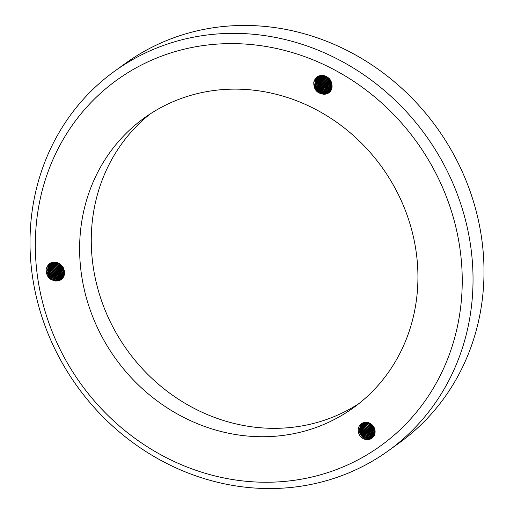 <?xml version="1.0" encoding="UTF-8"?>
<svg xmlns="http://www.w3.org/2000/svg" width="514" height="514" viewBox="0 0 514 514"><rect width="100%" height="100%" fill="white"/><g stroke="black" fill="none" stroke-linecap="round" stroke-linejoin="round"><path stroke-width="0.77" d="M276.063 482.01A225.485 206.943 -125.8 0 0 460.486 252.657A225.485 206.943 -125.8 0 0 221.489 43.844A225.485 206.943 -125.8 0 0 37.066 273.197A225.485 206.943 -125.8 0 0 276.063 482.01M223.198 33.603A233.992 214.749 54.2 0 1 455.809 190.302A233.992 214.749 54.2 0 1 388.34 450.778A233.992 214.749 54.2 0 1 279.834 488.3A233.992 214.749 54.2 0 1 47.224 331.601A233.992 214.749 54.2 0 1 114.699 71.125A233.992 214.749 54.2 0 1 223.198 33.603M388.34 450.778L399.301 442.875A233.992 214.749 -125.8 0 0 466.776 182.399A233.992 214.749 -125.8 0 0 234.166 25.7A233.992 214.749 -125.8 0 0 125.66 63.222L114.699 71.125M150.223 113.909A178.686 163.992 -125.8 0 0 105.89 312.088A178.686 163.992 -125.8 0 0 282.051 428.143A178.686 163.992 -125.8 0 0 358.984 403.548M227.149 89.314A178.686 163.992 -125.8 0 0 144.293 117.969A178.686 163.992 -125.8 0 0 92.771 316.881A178.686 163.992 -125.8 0 0 270.403 436.54A178.686 163.992 -125.8 0 0 353.253 407.885A178.686 163.992 -125.8 0 0 404.781 208.98A178.686 163.992 -125.8 0 0 227.149 89.314M372.11 438.056L368.287 439.264L362.177 436.913L359.093 430.79L360.924 424.435L361.946 423.395M365.576 422.296A8.937 8.198 -125.8 0 0 361.432 423.729A8.937 8.198 -125.8 0 0 358.856 433.675A8.937 8.198 -125.8 0 0 367.741 439.656A8.937 8.198 -125.8 0 0 371.879 438.224A8.937 8.198 -125.8 0 0 374.455 428.284A8.937 8.198 -125.8 0 0 365.576 422.296M372.631 437.607L369.386 438.474L363.276 436.123L360.185 430L362.017 423.645L362.531 423.073L362.331 423.754M372.502 437.729L369.11 438.673L363 436.315L359.916 430.199L361.747 423.844L362.383 423.15M373.119 437.112L370.478 437.684L364.368 435.332L361.284 429.209L363.16 422.804M372.997 437.241L370.209 437.883L364.098 435.525L361.008 429.408L363 422.861M373.562 436.559L371.577 436.894L365.467 434.542L362.383 428.419L363.822 422.579M373.453 436.701L371.301 437.093L365.191 434.735L362.107 428.618L363.655 422.63M373.967 435.949L372.676 436.103L366.566 433.752L363.482 427.629L364.529 422.418M373.871 436.103L372.399 436.302L366.289 433.944L363.205 427.828L364.349 422.457M374.327 435.274L367.658 432.961L364.574 426.838L365.281 422.315M374.243 435.448L367.388 433.154L364.304 427.038L365.088 422.335M374.635 434.529L368.756 432.171L365.672 426.048L366.077 422.29M374.565 434.722L368.48 432.364L365.396 426.247L365.872 422.29M374.879 433.694L369.855 431.381L366.771 425.258L366.938 422.347M374.828 433.912L369.579 431.574L366.495 425.457L366.713 422.322M375.053 432.756L370.947 430.584L367.863 424.468L367.87 422.508M375.014 433L370.678 430.783L367.594 424.667L367.632 422.457M375.117 431.664L372.046 429.794L368.911 422.816M375.111 431.953L371.77 429.993L368.686 423.877L368.641 422.726M375.014 430.34L373.145 429.004L370.119 423.363M375.059 430.7L372.868 429.203L369.797 423.195M374.533 428.477L371.706 424.448M374.719 429.036L371.243 424.082M59.386 263.547L55.782 263.007L51.541 264.504L50.031 265.931L48.2 272.291L51.284 278.408L57.395 280.76L61.352 279.462M60.903 264.633L55.506 263.2L51.271 264.704L49.755 266.13L47.924 272.484L51.008 278.607L57.118 280.959A8.937 8.198 -125.8 0 0 61.262 279.526A8.937 8.198 -125.8 0 0 64.43 271.867C62.747 264.209 58.255 261.183 50.963 262.789L49.736 263.534L46.189 268.726C45.958 276.5 49.601 280.58 57.118 280.959M56.065 262.307L52.107 264.132M51.978 264.247L51.124 265.14L49.293 271.501L52.383 277.618L58.493 279.969L61.886 279.025M56.585 262.41L51.965 264.222M51.837 264.331L50.854 265.34L49.023 271.694L52.107 277.817L58.217 280.169L61.751 279.147M55.004 262.179L53.205 263.341M53.077 263.457L52.717 263.804M52.589 263.933L50.391 270.711L53.475 276.828L59.585 279.179L62.38 278.537M55.165 262.185L53.058 263.431M52.929 263.541L52.556 263.888M52.434 264.003L50.115 270.904L53.205 277.027L59.316 279.378L62.258 278.665M53.816 263.007L54.304 262.551M53.687 263.142L53.34 263.534M53.231 263.669L51.49 269.921L54.574 276.037L60.684 278.389L62.836 277.997M54.028 262.75L53.649 263.097M53.533 263.213L53.18 263.598M53.07 263.727L51.214 270.113L54.298 276.236L60.408 278.588L62.727 278.138M54.78 262.352L54.439 262.744M54.33 262.879L54.015 263.309M53.912 263.457L52.582 269.13L55.673 275.247L61.783 277.599L63.254 277.406L61.057 276.911M54.625 262.423L54.278 262.808M54.163 262.937L53.841 263.361M53.739 263.502L52.312 269.323L55.396 275.446L61.507 277.798L63.151 277.56M55.011 262.667L54.722 263.136M54.465 266.361L54.632 263.309L53.681 268.34L56.765 274.457L63.62 276.744M55.223 262.191L54.94 262.57M54.837 262.712L54.542 263.174M54.452 263.335L53.405 268.533L56.495 274.656L62.605 277.007L63.537 276.917M55.64 263.014L55.73 262.519L55.48 263.027M55.403 263.207L54.78 267.55L57.864 273.666L63.942 276.018M55.551 262.545L55.287 263.052M55.204 263.226L54.503 267.743L57.587 273.866L63.871 276.211M56.495 262.416L56.283 262.988M56.219 263.187L55.872 266.76L58.962 272.876L64.205 275.208M56.302 262.436L56.077 262.988M56.007 263.187L55.602 266.952L58.686 273.069L64.147 275.42M57.253 262.596L57.144 263.027M57.099 263.252L56.97 265.969L60.054 272.086L64.398 274.303M57.06 262.538L56.925 263.007M56.868 263.226L56.694 266.162L59.785 272.279L64.359 274.54M58.056 263.425L58.069 265.179L61.153 271.296L64.494 273.255M57.806 263.367L57.793 265.372L60.877 271.488L64.481 273.532M59.123 263.746L62.252 270.505L64.443 272.002M58.84 263.65L58.892 264.582L61.976 270.698L64.475 272.343M60.363 264.318L63.344 269.715L64.282 270.467M60.029 264.138L63.074 269.908L64.346 270.891M62.335 266.13L63.376 267.775M61.616 265.308L63.82 268.783M326.981 76.798L323.37 76.252L319.136 77.755L317.62 79.182L315.789 85.536L318.873 91.659L324.983 94.011L328.947 92.706M328.497 77.884L323.094 76.451L318.86 77.955L317.344 79.381L315.512 85.735L318.603 91.852L324.713 94.21A8.937 8.198 -125.8 0 0 328.851 92.777A8.937 8.198 -125.8 0 0 332.018 85.118C330.335 77.46 325.85 74.434 318.551 76.04L317.331 76.785L313.784 81.977C313.546 89.751 317.189 93.824 324.713 94.21M323.653 75.552L319.702 77.383M319.573 77.492L318.719 78.391L316.887 84.746L319.971 90.869L326.082 93.22L329.474 92.276M324.173 75.661L319.554 77.473M320.344 75.545L318.442 78.591L316.611 84.945L319.695 91.062L325.805 93.419L329.339 92.398M322.599 75.43L320.794 76.592M320.665 76.702L320.299 77.055M320.177 77.184L317.98 83.955L321.07 90.078L327.18 92.43L329.969 91.788M322.753 75.436L320.652 76.682M318.629 76.014A193.579 177.658 54.2 0 1 320.511 76.772L320.145 77.132M320.023 77.254L317.71 84.155L320.794 90.271L326.904 92.629L329.853 91.916M322.387 75.417L321.892 75.802M321.764 75.911L321.404 76.265M321.276 76.393L320.935 76.779M320.826 76.92L319.078 83.165L322.162 89.288L328.273 91.64L330.425 91.248M322.149 75.584L321.745 75.892M321.584 76.027L321.244 76.342M321.121 76.464L320.768 76.849M320.659 76.978L318.802 83.364L321.892 89.481L328.003 91.839L330.316 91.389M322.374 75.603L322.027 75.988M321.918 76.13L321.603 76.554M321.507 76.708L320.177 82.375L323.261 88.498L329.371 90.849L330.843 90.657M322.22 75.674L321.867 76.053M321.758 76.188L321.436 76.605M321.334 76.753L319.901 82.574L322.985 88.691L329.095 91.049L330.74 90.811M322.599 75.918L322.317 76.387M322.053 79.612L322.22 76.554L321.276 81.585L324.36 87.708L331.215 89.995M322.818 75.442L322.529 75.815M322.426 75.963L322.137 76.425M322.04 76.586L320.999 81.784L324.083 87.9L330.194 90.258L331.125 90.168M323.325 75.764L323.068 76.278M322.991 76.457L322.368 80.794L325.452 86.917L331.536 89.269M323.139 75.796L322.876 76.297M322.798 76.477L322.098 80.994L325.182 87.11L331.459 89.455M324.09 75.667L323.871 76.239M323.807 76.438L323.467 80.004L326.551 86.127L331.8 88.459M323.891 75.686L323.666 76.239M323.602 76.438L323.19 80.203L326.274 86.32L331.736 88.671M324.848 75.847L324.732 76.278M324.687 76.502L324.565 79.214L327.649 85.337L331.986 87.547M324.649 75.789L324.514 76.258M324.462 76.477L324.289 79.413L327.373 85.53L331.948 87.791M325.645 76.676L325.658 78.424L328.742 84.54L332.083 86.5M325.394 76.618L325.388 78.623L328.472 84.739L332.07 86.782M326.711 76.997L329.84 83.75L332.031 85.253M326.435 76.901L326.48 77.832L329.564 83.949L332.063 85.587M327.958 77.563L330.939 82.96L331.871 83.718M327.624 77.389L330.663 83.159L331.941 84.142M329.924 79.381L330.965 81.026M329.211 78.558L331.408 82.034M321.276 77.081A193.579 177.658 54.2 0 1 321.7 77.261M321.86 77.325A193.579 177.658 54.2 0 1 322.4 77.55M322.599 77.633A193.579 177.658 54.2 0 1 323.242 77.91M323.479 78.006A193.579 177.658 54.2 0 1 324.238 78.334M324.514 78.456A193.579 177.658 54.2 0 1 325.407 78.841M325.735 78.989A193.579 177.658 54.2 0 1 326.795 79.458M327.187 79.631A193.579 177.658 54.2 0 1 328.485 80.229M328.979 80.454A193.579 177.658 54.2 0 1 330.74 81.283M314.664 79.798A193.579 177.658 54.2 0 1 316.54 80.57M316.682 80.621A193.579 177.658 54.2 0 1 317.151 80.82M317.324 80.891A193.579 177.658 54.2 0 1 317.903 81.135M318.115 81.225A193.579 177.658 54.2 0 1 318.802 81.514M319.053 81.623A193.579 177.658 54.2 0 1 319.856 81.97M320.151 82.099A193.579 177.658 54.2 0 1 321.102 82.516M321.449 82.67A193.579 177.658 54.2 0 1 322.586 83.184M323.01 83.371A193.579 177.658 54.2 0 1 324.437 84.033M324.996 84.29A193.579 177.658 54.2 0 1 327.142 85.318M329.037 86.243A193.579 177.658 54.2 0 1 331.305 87.386M362.974 437.562L359.498 432.73M369.399 439.142L366.681 438.378M364.066 436.771L360.597 431.94M359.877 428.817L360.044 425.765M371.468 438.436L370.883 438.397M370.491 438.352L367.78 437.587M365.165 435.981L361.695 431.15M360.969 428.027L361.136 424.975M361.233 424.545L361.419 423.883M372.56 437.645L371.975 437.607M371.59 437.562L368.879 436.797M366.264 435.191L362.788 430.359M362.068 427.237L362.235 424.185M372.689 436.771L369.971 436.007M367.356 434.401L363.886 429.569M373.781 435.981L371.069 435.217M368.454 433.61L364.985 428.779M374.398 435.114L372.168 434.426M369.553 432.82L366.077 427.989M365.358 424.86L365.441 422.309M374.757 434.157L373.26 433.636M370.645 432.03L367.176 427.198M366.456 424.069L366.443 422.302M375.002 433.103L374.359 432.846M371.744 431.24L368.275 426.408M367.549 423.279L367.51 422.431M372.843 430.449L369.373 425.618M373.935 429.659L370.465 424.827M374.507 428.406L371.744 424.48M364.709 438.564L362.685 437.099L359.08 430.693M369.746 439.072L367.568 438.57M365.801 437.774L363.784 436.309L360.179 429.903M359.973 427.866L360.23 425.431M371.648 438.339L371.166 438.313M370.845 438.281L368.66 437.78M366.9 436.984L364.882 435.519L361.278 429.113M361.066 427.076L361.323 424.641M361.413 424.281L361.573 423.729M372.695 437.549L372.264 437.523M371.937 437.491L369.759 436.99M367.998 436.193L365.974 434.728L362.37 428.323M362.164 426.286L362.421 423.851M362.511 423.491L362.646 423.022M373.036 436.701L370.857 436.2M369.091 435.403L367.073 433.938L363.469 427.532M373.999 435.891L371.95 435.409M370.189 434.613L368.172 433.148L364.567 426.742M374.449 434.998L373.048 434.619M371.288 433.822L369.264 432.358L365.66 425.952M365.454 423.915L365.563 422.296M374.79 434.034L374.147 433.829M372.38 433.032L370.363 431.567L366.758 425.162M366.553 423.125L366.572 422.309M373.479 432.242L371.461 430.777L367.857 424.371M374.577 431.452L372.554 429.987L368.949 423.581M375.002 430.244L373.652 429.196L370.183 423.401M374.353 428.027L372.046 424.757M60.453 264.363L64.237 270.229M59.155 264.286L62.759 270.692L64.436 271.951M58.056 265.076L61.661 271.482L63.685 272.947M56.829 262.474L56.778 263.001M56.765 263.219L56.752 263.83M56.964 265.866L60.568 272.272L62.586 273.737M55.853 262.493L55.763 263.007M55.743 263.194L55.66 264.62M55.865 266.657L59.47 273.062L61.487 274.527M63.254 275.331L64.096 275.581M55.011 262.249L54.914 262.577M54.754 263.284L54.561 265.41M54.767 267.447L58.371 273.853L60.395 275.318M62.155 276.121L63.73 276.526M54.221 262.159L54.009 262.738M53.912 263.039L53.822 263.367M53.719 263.766L53.462 266.201M53.674 268.237L57.279 274.643L59.296 276.108M53.462 262.204L52.91 263.528M52.813 263.83L52.711 264.196M52.627 264.556L52.37 266.991M52.576 269.028L56.18 275.433L58.198 276.898M59.965 277.701L62.143 278.196M52.756 262.294L51.818 264.318M51.779 264.434L51.618 264.986M51.529 265.346L51.271 267.781M51.477 269.818L55.082 276.224L57.105 277.688M58.866 278.492L61.044 278.986M61.372 279.018L61.847 279.044M52.094 262.436L50.706 265.147M50.68 265.224L50.52 265.777M50.43 266.136L50.173 268.571M50.385 270.608L53.989 277.014L56.007 278.479M57.767 279.282L59.952 279.777M60.273 279.809L60.755 279.834M51.484 262.609L49.421 266.567M49.338 266.927L49.081 269.362M49.286 271.398L52.891 277.804L54.908 279.269M56.675 280.072L58.853 280.567M50.944 262.802L50.224 263.592L47.982 270.152M48.188 272.189L51.792 278.594L53.816 280.059M55.576 280.862L56.174 281.049M50.353 263.129L49.126 264.382L46.947 272.028L50.815 279.494M49.762 263.521L48.033 265.173L46.189 268.726M62.637 266.541L63.074 267.229M60.671 265.532L64.141 270.364M59.573 266.323L63.042 271.154M57.716 262.757L57.716 263.104M57.716 263.354L57.754 263.99M58.474 267.113L61.95 271.945M56.707 262.442L56.649 262.995M56.636 263.207L56.656 264.781M57.382 267.903L60.851 272.735M63.466 274.341L64.334 274.675M55.615 263.194L55.563 265.571M56.283 268.693L59.752 273.525M62.367 275.131L64.057 275.703M55.184 269.484L58.66 274.315M61.275 275.922L63.672 276.641M54.124 262.159L53.874 262.827M53.533 264.1L53.366 267.151M54.092 270.274L57.562 275.106M60.177 276.718L62.888 277.476M53.372 262.211L52.781 263.618M52.691 263.888L52.537 264.459M52.441 264.89L52.274 267.942M52.993 271.064L56.463 275.896M59.078 277.509L61.796 278.273M62.181 278.312L62.554 278.344M52.666 262.313L51.657 264.492M51.625 264.588L51.439 265.25M51.342 265.68L51.175 268.732M51.895 271.855L55.371 276.686M57.986 278.299L60.697 279.063M61.082 279.108L61.667 279.141M52.01 262.455L50.558 265.282M50.526 265.378L50.34 266.04M50.243 266.47L50.076 269.522M50.802 272.645L54.272 277.476M56.887 279.089L59.598 279.854M59.99 279.899L60.568 279.931M51.406 262.628L49.248 266.83M49.151 267.261L48.984 270.313M49.704 273.435L53.173 278.267M55.788 279.879L58.506 280.644M50.867 262.84L50.089 263.688L47.886 271.103M48.605 274.225L52.081 279.057M54.696 280.67L55.724 281.055M50.282 263.174L48.991 264.479L46.813 272.124L49.768 278.697M328.048 77.614L331.826 83.48M326.743 77.537L330.348 83.943L332.031 85.202M325.651 78.327L329.256 84.733L331.273 86.198M324.418 75.725L324.373 76.252M324.36 76.464L324.347 77.081M324.552 79.117L328.157 85.523L330.174 86.988M323.441 75.744L323.357 76.252M323.332 76.438L323.248 77.871M323.454 79.908L327.058 86.313L329.082 87.778M330.843 88.575L331.691 88.832M322.599 75.5L322.509 75.828M322.342 76.535L322.149 78.661M322.362 80.698L325.966 87.104L327.983 88.569M329.744 89.365L331.318 89.777M321.815 75.41L321.597 75.988M321.501 76.29L321.411 76.618M321.314 77.016L321.057 79.452M321.263 81.488L324.867 87.894L326.885 89.359M328.652 90.156L330.83 90.657M321.057 75.449L320.505 76.779M320.408 77.081L320.306 77.447M320.216 77.807L319.959 80.242M320.164 82.279L323.769 88.684L325.792 90.149M327.553 90.946L329.731 91.447M319.367 77.685L319.207 78.237M319.117 78.597L318.86 81.032M319.072 83.069L322.676 89.475L324.694 90.939M326.454 91.736L328.639 92.237M328.96 92.269L329.442 92.295M319.682 75.686L318.294 78.398M318.269 78.475L318.108 79.027M318.025 79.387L317.768 81.822M317.973 83.859L321.578 90.265L323.595 91.73M325.362 92.526L327.54 93.028M327.868 93.06L328.343 93.085M319.072 75.86L317.016 79.818M316.926 80.178L316.669 82.613M316.875 84.649L320.479 91.055L322.503 92.52M324.263 93.317L326.441 93.818M318.532 76.053L317.813 76.843L315.57 83.403M315.782 85.44L319.387 91.845L321.404 93.31M323.165 94.107L323.769 94.3M317.941 76.38L316.72 77.633L314.542 85.279L318.404 92.738M317.35 76.772L315.622 78.424L313.784 81.977M330.232 79.792L330.669 80.473M328.26 78.783L331.729 83.615M327.167 79.574L330.637 84.405M325.311 76.001L325.304 76.355M325.311 76.599L325.343 77.235M326.069 80.364L329.538 85.195M324.295 75.693L324.238 76.245M324.225 76.457L324.25 78.025M324.97 81.154L328.44 85.986M331.055 87.592L331.922 87.926M323.319 75.764L323.229 76.265M323.203 76.445L323.152 78.822M323.871 81.944L327.347 86.776M329.962 88.382L331.646 88.954M322.779 82.735L326.249 87.566M328.864 89.173L331.267 89.892M321.719 75.41L321.468 76.078M321.128 77.351L320.961 80.402M321.68 83.525L325.15 88.357M327.765 89.963L330.483 90.727M320.967 75.462L320.37 76.869M320.28 77.132L320.126 77.71M320.029 78.141L319.862 81.193M320.582 84.315L324.058 89.147M326.673 90.753L329.384 91.518M329.77 91.563L330.149 91.595M320.261 75.558L319.271 77.659M319.213 77.839L319.027 78.501M318.931 78.931L318.764 81.983M319.49 85.106L322.959 89.937M325.574 91.543L328.285 92.308M328.677 92.353L329.262 92.392M319.605 75.706L318.147 78.533M318.115 78.629L317.935 79.291M317.838 79.721L317.671 82.773M318.391 85.896L321.86 90.727M324.475 92.334L327.193 93.098M327.579 93.143L328.163 93.182M319.001 75.879L316.836 80.081M316.74 80.512L316.573 83.564M317.292 86.686L320.768 91.518M323.383 93.124L326.094 93.889M318.455 76.091L317.678 76.939L315.474 84.354M316.2 87.476L319.669 92.308M322.284 93.914L323.319 94.306M317.87 76.425L316.579 77.73L314.401 85.375L317.363 91.942"/></g></svg>
